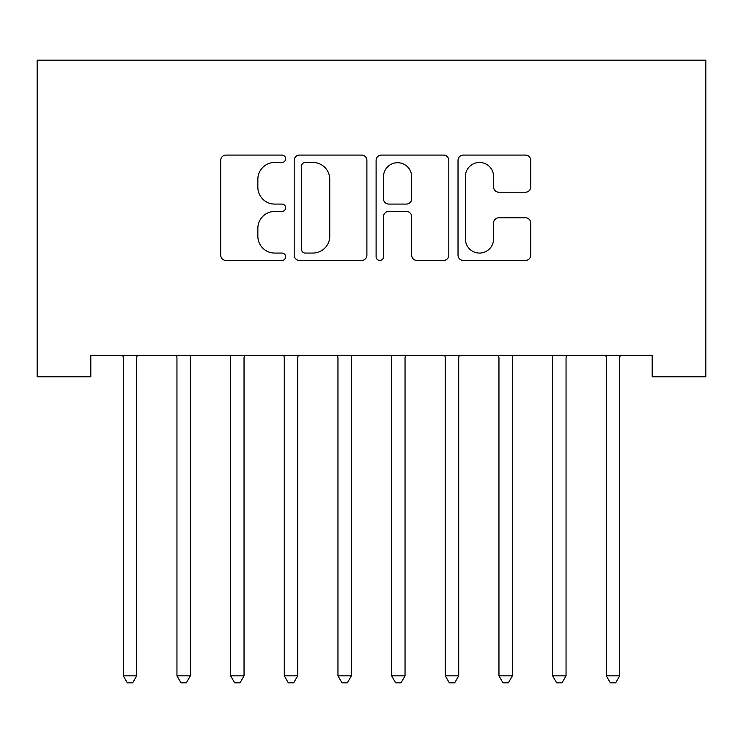 <?xml version="1.0" encoding="UTF-8"?>
<svg xmlns="http://www.w3.org/2000/svg" width="743" height="743" viewBox="0 0 743 743"><rect width="100%" height="100%" fill="white"/><g stroke="black" fill="none" stroke-linecap="round" stroke-linejoin="round"><path stroke-width="1.11" d="M285.637 158.77A3.687 3.687 0 0 0 281.95 155.083L225.974 155.083A5.266 5.266 0 0 0 220.708 160.349L220.708 255.174A5.266 5.266 0 0 0 225.974 260.44L281.95 260.44A3.687 3.687 0 0 0 285.637 256.753A3.687 3.687 0 0 0 281.95 253.066L274.706 253.066A16.857 16.857 0 0 1 257.849 236.209L257.849 228.305A16.857 16.857 0 0 1 274.706 211.449L281.95 211.449A3.687 3.687 0 0 0 285.637 207.761A3.687 3.687 0 0 0 281.95 204.074L274.706 204.074A16.857 16.857 0 0 1 257.849 187.217L257.849 179.314A16.857 16.857 0 0 1 274.706 162.457L281.95 162.457A3.687 3.687 0 0 0 285.637 158.77M525.45 192.223A5.266 5.266 0 0 0 530.725 186.948L530.725 160.349A5.266 5.266 0 0 0 525.45 155.083L463.288 155.083A5.266 5.266 0 0 0 458.022 160.349L458.022 255.174A5.266 5.266 0 0 0 463.288 260.44L525.45 260.44A5.266 5.266 0 0 0 530.725 255.174L530.725 223.039A5.266 5.266 0 0 0 525.45 217.764L498.85 217.764A5.266 5.266 0 0 0 493.584 223.039L493.584 238.967A14.089 14.089 0 0 1 479.495 253.066A14.089 14.089 0 0 1 465.397 238.967L465.397 176.546A14.089 14.089 0 0 1 479.495 162.457A14.089 14.089 0 0 1 493.584 176.546L493.584 186.948A5.266 5.266 0 0 0 498.85 192.223L525.45 192.223M652.187 355.349L90.813 355.349L90.813 376.812L37.15 376.812L37.15 60.174L705.85 60.174L705.85 376.812L652.187 376.812L652.187 355.349M366.893 160.349A5.266 5.266 0 0 0 361.627 155.083L299.466 155.083A5.266 5.266 0 0 0 294.191 160.349L294.191 255.174A5.266 5.266 0 0 0 299.466 260.44L361.627 260.44A5.266 5.266 0 0 0 366.893 255.174L366.893 160.349M381.373 155.083L443.534 155.083A5.266 5.266 0 0 1 448.809 160.349L448.809 255.174A5.266 5.266 0 0 1 443.534 260.44L416.934 260.44A5.266 5.266 0 0 1 411.668 255.174L411.668 216.715A5.266 5.266 0 0 0 406.402 211.449L388.756 211.449A5.266 5.266 0 0 0 383.481 216.715L383.481 256.753A3.687 3.687 0 0 1 379.794 260.44A3.687 3.687 0 0 1 376.107 256.753L376.107 160.349A5.266 5.266 0 0 1 381.373 155.083M305.252 162.457A3.687 3.687 0 0 0 301.565 166.144L301.565 249.379A3.687 3.687 0 0 0 305.252 253.066L312.896 253.066A16.857 16.857 0 0 0 329.753 236.209L329.753 179.314A16.857 16.857 0 0 0 312.896 162.457L305.252 162.457M411.668 176.815A14.089 14.089 0 0 0 397.579 162.717A14.089 14.089 0 0 0 383.481 176.815L383.481 198.808A5.266 5.266 0 0 0 388.756 204.074L406.402 204.074A5.266 5.266 0 0 0 411.668 198.808L411.668 176.815M136.703 358.135A5.368 5.368 0 0 1 137.093 356.129A5.368 5.368 0 0 0 136.703 358.135L136.703 675.851L123.282 675.851L123.282 358.135A5.368 5.368 0 0 0 122.901 356.129L122.586 355.349M137.409 355.349L137.093 356.129M136.703 675.851L132.681 682.826L127.313 682.826L123.282 675.851M190.375 358.135A5.368 5.368 0 0 1 190.756 356.129A5.368 5.368 0 0 0 190.375 358.135L190.375 675.851L176.955 675.851L176.955 358.135A5.368 5.368 0 0 0 176.565 356.129L176.249 355.349M244.038 358.135A5.368 5.368 0 0 1 244.428 356.129A5.368 5.368 0 0 0 244.038 358.135L244.038 675.851L230.618 675.851L230.618 358.135A5.368 5.368 0 0 0 230.237 356.129L229.921 355.349M191.072 355.349L190.756 356.129M190.375 675.851L186.344 682.826L180.976 682.826L176.955 675.851M244.744 355.349L244.428 356.129M244.038 675.851L240.017 682.826L234.649 682.826L230.618 675.851M297.711 358.135A5.368 5.368 0 0 1 298.092 356.129A5.368 5.368 0 0 0 297.711 358.135L297.711 675.851L284.29 675.851L284.29 358.135A5.368 5.368 0 0 0 283.9 356.129L283.585 355.349M351.374 358.135A5.368 5.368 0 0 1 351.764 356.129A5.368 5.368 0 0 0 351.374 358.135L351.374 675.851L337.954 675.851L337.954 358.135A5.368 5.368 0 0 0 337.573 356.129L337.257 355.349M298.407 355.349L298.092 356.129M297.711 675.851L293.68 682.826L288.312 682.826L284.29 675.851M352.08 355.349L351.764 356.129M351.374 675.851L347.352 682.826L341.984 682.826L337.954 675.851M405.046 358.135A5.368 5.368 0 0 1 405.427 356.129A5.368 5.368 0 0 0 405.046 358.135L405.046 675.851L391.626 675.851L391.626 358.135A5.368 5.368 0 0 0 391.236 356.129L390.92 355.349M405.743 355.349L405.427 356.129M405.046 675.851L401.016 682.826L395.647 682.826L391.626 675.851M459.415 355.349L459.1 356.129A5.368 5.368 0 0 0 458.71 358.135L458.71 675.851L445.289 675.851L445.289 358.135A5.368 5.368 0 0 0 444.908 356.129L444.593 355.349M458.71 675.851L454.688 682.826L449.32 682.826L445.289 675.851M512.382 358.135A5.368 5.368 0 0 1 512.763 356.129A5.368 5.368 0 0 0 512.382 358.135L512.382 675.851L498.962 675.851L498.962 358.135A5.368 5.368 0 0 0 498.572 356.129L498.256 355.349M513.079 355.349L512.763 356.129M512.382 675.851L508.351 682.826L502.983 682.826L498.962 675.851M566.045 358.135A5.368 5.368 0 0 1 566.435 356.129A5.368 5.368 0 0 0 566.045 358.135L566.045 675.851L552.625 675.851L552.625 358.135A5.368 5.368 0 0 0 552.244 356.129L551.928 355.349M566.751 355.349L566.435 356.129M566.045 675.851L562.024 682.826L556.656 682.826L552.625 675.851M619.718 358.135A5.368 5.368 0 0 1 620.099 356.129A5.368 5.368 0 0 0 619.718 358.135L619.718 675.851L606.297 675.851L606.297 358.135A5.368 5.368 0 0 0 605.907 356.129L605.591 355.349M620.414 355.349L620.099 356.129M619.718 675.851L615.687 682.826L610.319 682.826L606.297 675.851"/></g></svg>
